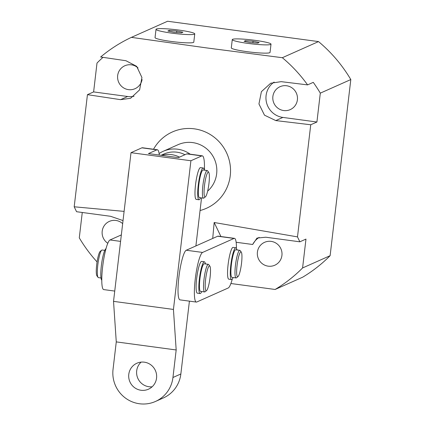 <?xml version="1.0" encoding="UTF-8"?>
<svg xmlns="http://www.w3.org/2000/svg" width="425" height="425" viewBox="0 0 425 425"><rect width="100%" height="100%" fill="white"/><g stroke="black" fill="none" stroke-linecap="round" stroke-linejoin="round"><path stroke-width="0.64" d="M122.666 223.646A12.538 12.298 -114 0 0 102.143 231.774A12.538 12.298 -114 0 0 107.785 243.275M138.019 67.915A12.538 12.298 -114 0 0 117.725 78.97A12.538 12.298 -114 0 0 142.083 79.523M268.212 266.167A12.538 12.298 66 0 1 264.568 242.319A12.538 12.298 66 0 1 281.865 252.036A12.538 12.298 66 0 1 268.212 266.167M283.682 110.543A12.538 12.298 66 0 1 280.038 86.695A12.538 12.298 66 0 1 297.335 96.411A12.538 12.298 66 0 1 283.682 110.543M207.639 191.144A27.864 27.333 -114 0 0 215.576 162.18A27.864 27.333 -114 0 0 192.647 142.593A27.864 27.333 -114 0 0 178.075 144.675L163.189 151.305A27.864 27.333 66 0 1 177.767 149.223A27.864 27.333 66 0 1 190.209 154.195M153.521 149.249A41.799 41.002 66 0 1 194.262 128.828A41.799 41.002 66 0 1 230.44 167.737A41.799 41.002 66 0 1 200.058 210.524M212.718 238.446L214.168 222.498L220.926 236.528M123.022 220.591L110.601 216.304L76.564 211.714L74.189 206.789L87.444 94.663L120.562 99.662L130.576 98.292L139.618 89.85L141.929 77.52L136.675 66.337L125.949 60.732L100.651 56.998A144.898 142.141 66 0 1 131.405 37.368L167.583 21.25L318.516 41.592A144.898 142.141 66 0 1 350.811 79.555L320.307 93.144L316.917 122.012L310.744 124.764L297.489 236.89L214.168 222.498M310.744 124.764L275.783 120.583L264.477 115.164L258.947 103.944L261.407 91.657L270.704 83.231L281.164 81.653L307.594 84.888A144.898 142.141 66 0 0 282.338 57.71L318.516 41.592M131.405 37.368L206.173 47.85L282.338 57.71M350.811 79.555L330.119 255.691A144.898 142.141 66 0 1 302.653 277.201L275.113 289.473A144.898 142.141 -114 0 0 302.584 267.957L305.973 239.089L299.859 241.814L265.822 237.224L256.992 238.069L252.673 244.492A19.508 19.136 -114 0 1 259.128 237.373M74.189 206.789L124.105 211.384M297.489 236.89L299.859 241.814M302.584 267.957L330.119 255.691M230.892 283.512L275.113 289.473M97.07 261.922A144.898 142.141 66 0 1 79.284 237.862L82.264 212.484M274.136 82.062A19.508 19.136 -114 0 0 266.523 102.616A19.508 19.136 -114 0 0 282.875 117.422L275.783 120.583M316.917 122.012L282.875 117.422M320.307 93.144A144.898 142.141 -114 0 0 313.267 82.36L307.594 84.888M236.135 242.261L252.673 244.492M134.029 96.278A19.508 19.136 66 0 1 127.654 96.502L93.617 91.917L97.006 63.049A144.898 142.141 66 0 1 103.004 57.348M93.617 91.917L87.444 94.663M184.949 154.716A25.08 24.602 -114 0 0 176.949 152.198A25.08 24.602 -114 0 0 163.832 154.068L161.08 155.295M159.109 153.568A27.864 27.333 66 0 1 163.189 151.305M209.222 174.048A12.538 2.083 97.7 0 0 208.723 172.337A12.538 2.083 97.7 0 0 205.371 179.945A12.538 2.083 97.7 0 0 204.223 195.032A12.538 2.083 97.7 0 0 205.418 196.833A12.538 2.083 97.7 0 0 208.441 187.122A12.538 2.083 97.7 0 0 209.222 174.048M205.418 196.833L203.915 198.018A13.935 2.316 -82.3 0 1 203.501 198.162A13.935 2.316 -82.3 0 1 202.582 196.015A13.935 2.316 -82.3 0 1 203.649 180.354A13.935 2.316 -82.3 0 1 207.225 170.547A13.935 2.316 -82.3 0 1 207.581 170.797L208.723 172.337M127.914 178.973A12.538 2.083 -82.3 0 1 128.796 171.44M207.225 170.547L203.139 169.995A13.935 2.316 97.7 0 0 199.564 179.802A13.935 2.316 97.7 0 0 198.496 195.463A13.935 2.316 97.7 0 0 199.415 197.614L203.501 198.162M121.343 234.908L110.006 239.96A25.08 4.165 97.7 0 0 102.648 266.725A25.08 4.165 97.7 0 0 103.748 289.595L114.745 291.077M232.278 279.098A25.08 4.165 -82.3 0 1 228.214 287.991L196.775 302A25.08 4.165 -82.3 0 1 196.334 302.074L179.993 299.869A25.08 4.165 -82.3 0 1 178.893 276.999A25.08 4.165 -82.3 0 1 186.256 250.235L217.701 236.226A25.08 4.165 -82.3 0 1 218.137 236.157L234.478 238.356A25.08 4.165 -82.3 0 1 236.443 248.46M196.334 302.074A25.08 4.165 -82.3 0 1 195.234 279.204A25.08 4.165 -82.3 0 1 202.592 252.439L234.037 238.43A25.08 4.165 -82.3 0 1 234.478 238.356M237.936 259.776A12.538 2.083 97.7 0 0 237.995 276.606A12.538 2.083 97.7 0 0 240.656 268.85A12.538 2.083 97.7 0 0 241.294 252.11A12.538 2.083 97.7 0 0 237.936 259.776M237.995 276.606L236.486 277.791A13.935 2.316 -82.3 0 1 236.072 277.934A13.935 2.316 -82.3 0 1 236.422 259.085A13.935 2.316 -82.3 0 1 239.796 250.32A13.935 2.316 -82.3 0 1 240.157 250.569L241.294 252.11M239.796 250.32L235.71 249.773A13.935 2.316 97.7 0 0 232.337 258.538A13.935 2.316 97.7 0 0 231.986 277.387L236.072 277.934M209.674 265.949A12.538 2.083 97.7 0 0 205.918 277.132A12.538 2.083 97.7 0 0 206.029 290.695A12.538 2.083 97.7 0 0 206.55 290.615A12.538 2.083 97.7 0 0 209.918 278.598A12.538 2.083 97.7 0 0 209.854 266.119A12.538 2.083 97.7 0 0 209.674 265.949M206.55 290.615L205.041 291.8A13.935 2.316 -82.3 0 1 204.632 291.943A13.935 2.316 -82.3 0 1 204.468 291.885A13.935 2.316 -82.3 0 1 204.266 277.323A13.935 2.316 -82.3 0 1 208.351 264.329A13.935 2.316 -82.3 0 1 208.516 264.387A13.935 2.316 -82.3 0 1 208.712 264.578L209.854 266.119M98.069 277.382L96.927 275.841A12.538 2.083 -82.3 0 1 96.863 263.362A12.538 2.083 -82.3 0 1 100.231 251.345L101.734 250.16A13.935 2.316 97.7 0 0 97.994 263.511A13.935 2.316 97.7 0 0 98.069 277.382A13.935 2.316 97.7 0 0 98.265 277.573A13.935 2.316 97.7 0 0 98.425 277.631L101.017 277.977M104.8 250.373L102.149 250.017A13.935 2.316 97.7 0 0 101.734 250.16M208.351 264.329L204.266 263.776A13.935 2.316 97.7 0 0 200.18 276.771A13.935 2.316 97.7 0 0 200.382 291.332A13.935 2.316 97.7 0 0 200.547 291.396L204.632 291.943M156.554 378.085A14.211 13.94 -114 0 0 150.923 364.9A14.211 13.94 -114 0 0 136.882 363.237A14.211 13.94 -114 0 0 128.78 374.345A14.211 13.94 -114 0 0 134.412 387.531A14.211 13.94 -114 0 0 148.452 389.199A14.211 13.94 -114 0 0 156.554 378.085M141.127 362.116A14.211 13.94 -114 0 0 136.691 370.818A14.211 13.94 -114 0 0 152.118 386.793M159.295 155.056A27.864 4.627 97.7 0 0 157.346 149.765A27.864 4.627 97.7 0 0 156.857 149.85L141.881 147.831A27.864 4.627 -82.3 0 1 142.364 147.746L157.346 149.765M189.412 301.139L180.853 373.973A30.653 30.069 66 0 1 163.375 397.938L155.465 401.46A30.653 30.069 -114 0 1 139.432 403.75A30.653 30.069 -114 0 1 113.034 369.426L116.269 341.891L113.533 301.362L131.001 152.676L141.881 147.831M155.465 401.46A30.653 30.069 -114 0 0 172.943 377.501L176.178 349.966L173.442 309.437L190.91 160.751L201.79 155.906L186.809 153.887A27.864 4.627 -82.3 0 1 187.298 153.802L202.273 155.821A27.864 4.627 97.7 0 0 201.79 155.906M201.54 197.901L195.898 245.942M204.398 169.952A27.864 4.627 97.7 0 0 202.273 155.821M131.001 152.676L190.91 160.751M113.533 301.362L173.442 309.437M156.857 149.85L148.452 153.59L178.404 157.627L186.809 153.887M116.269 341.891L176.178 349.966M200.584 197.768A16.023 2.662 -82.3 0 1 199.24 199.718A16.023 2.662 -82.3 0 1 198.958 199.761A16.023 2.662 -82.3 0 1 198.353 184.338A16.023 2.662 -82.3 0 1 202.959 168.05A16.023 2.662 -82.3 0 1 203.24 168.008A16.023 2.662 -82.3 0 1 204.165 169.713L204.85 170.228M198.958 199.761L196.233 199.394A16.023 2.662 -82.3 0 1 195.633 183.972A16.023 2.662 -82.3 0 1 200.233 167.684A16.023 2.662 -82.3 0 1 200.515 167.636L203.24 168.008M233.155 277.541A16.023 2.662 -82.3 0 1 231.811 279.491A16.023 2.662 -82.3 0 1 231.529 279.533A16.023 2.662 -82.3 0 1 230.929 264.111A16.023 2.662 -82.3 0 1 235.53 247.823A16.023 2.662 -82.3 0 1 235.811 247.78A16.023 2.662 -82.3 0 1 236.741 249.486L237.421 250.001M231.529 279.533L228.809 279.167A16.023 2.662 -82.3 0 1 228.204 263.744A16.023 2.662 -82.3 0 1 232.81 247.456A16.023 2.662 -82.3 0 1 233.091 247.408L235.811 247.78M201.716 291.55A16.023 2.662 -82.3 0 1 200.366 293.5A16.023 2.662 -82.3 0 1 200.09 293.542A16.023 2.662 -82.3 0 1 199.484 278.12A16.023 2.662 -82.3 0 1 204.09 261.832A16.023 2.662 -82.3 0 1 204.367 261.784A16.023 2.662 -82.3 0 1 205.296 263.495L205.982 264.01M200.09 293.542L197.365 293.176A16.023 2.662 -82.3 0 1 196.759 277.753A16.023 2.662 -82.3 0 1 201.365 261.465A16.023 2.662 -82.3 0 1 201.647 261.418L204.367 261.784M106 248.646A16.023 2.662 97.7 0 0 101.543 264.191A16.023 2.662 97.7 0 0 101.777 280.197M248.179 43.43A19.508 1.96 6.7 0 0 271.012 44.168A19.508 1.96 6.7 0 0 255.101 40.348A19.508 1.96 6.7 0 0 232.268 39.615A19.508 1.96 6.7 0 0 248.179 43.43M232.268 39.615L231.296 47.876A19.508 1.96 6.7 0 0 247.207 51.691A19.508 1.96 6.7 0 0 270.04 52.424L271.012 44.168M245.544 40.657L244.115 41.289L250.213 42.527L257.731 43.127L259.16 42.489L253.066 41.252L245.544 40.657L245.438 41.56M252.891 42.739L253.066 41.252M171.928 33.155A19.508 1.96 6.7 0 0 194.762 33.888A19.508 1.96 6.7 0 0 178.851 30.069A19.508 1.96 6.7 0 0 156.018 29.336A19.508 1.96 6.7 0 0 171.928 33.155M156.018 29.336L155.045 37.597A19.508 1.96 6.7 0 0 170.956 41.416A19.508 1.96 6.7 0 0 193.789 42.149L194.762 33.888M169.293 30.377L167.87 31.014L173.963 32.247L181.486 32.847L182.909 32.215L176.816 30.977L169.293 30.377L169.187 31.28M176.641 32.465L176.816 30.977M127.654 96.502L120.562 99.662M179.509 157.138A25.08 24.602 -114 0 0 171.509 154.62A25.08 24.602 -114 0 0 161.516 155.353M120.583 241.384L110.006 239.96M186.256 250.235L202.592 252.439M217.701 236.226L234.037 238.43M172.943 377.501L180.853 373.973"/></g></svg>
